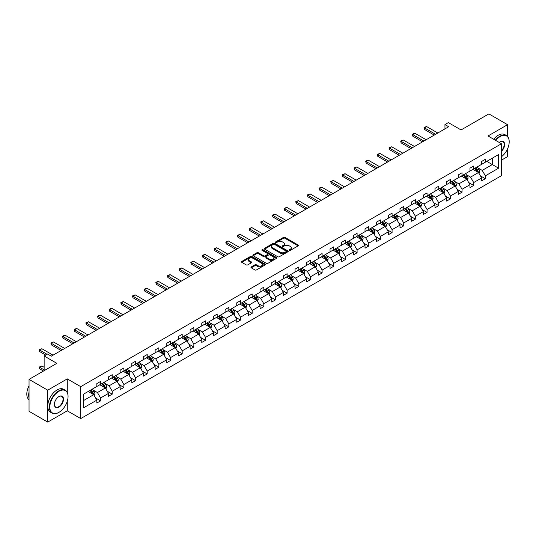 <?xml version="1.0" encoding="UTF-8"?>
<svg xmlns="http://www.w3.org/2000/svg" width="536" height="536" viewBox="0 0 536 536"><rect width="100%" height="100%" fill="white"/><g stroke="black" fill="none" stroke-linecap="round" stroke-linejoin="round"><path stroke-width="0.8" d="M289.326 250.366A0.724 0.422 0 0 0 290.351 250.366L298.143 245.863A1.039 0.596 0 0 0 298.452 245.441A1.039 0.596 0 0 0 298.143 245.012L284.938 237.388A1.039 0.596 0 0 0 283.47 237.388L275.678 241.89A0.724 0.422 0 0 0 276.703 242.486L277.715 241.904A3.323 1.916 0 0 1 282.412 241.904L283.51 242.54A3.323 1.916 0 0 1 284.482 243.893A3.323 1.916 0 0 1 283.51 245.247L282.499 245.83A0.724 0.422 0 0 0 283.524 246.426L284.536 245.843A3.323 1.916 0 0 1 289.232 245.843L290.331 246.48A3.323 1.916 0 0 1 291.303 247.833A3.323 1.916 0 0 1 290.331 249.186L289.326 249.769A0.724 0.422 0 0 0 289.326 250.366L289.326 249.769M507.558 136.439L507.558 124.687L488.872 113.9L461.067 129.953L448.357 122.617L444.96 124.58L444.96 128.895M501.462 160.137L507.558 156.619L507.558 148.847M67.275 392.419L67.275 378.885L47.731 390.168L47.731 422.1L29.045 411.313L29.045 379.381L56.849 363.328L44.14 355.991L44.14 370.664M47.731 390.168L29.045 379.381M251.263 266.955A1.039 0.596 0 0 0 250.962 267.377A1.039 0.596 0 0 0 251.263 267.806L254.969 269.943A1.039 0.596 0 0 0 256.436 269.943L265.092 264.945A1.039 0.596 0 0 0 265.4 264.523A1.039 0.596 0 0 0 265.092 264.094L251.887 256.476A1.039 0.596 0 0 0 250.419 256.476L241.763 261.474A1.039 0.596 0 0 0 241.461 261.896A1.039 0.596 0 0 0 241.763 262.318L246.238 264.905A1.039 0.596 0 0 0 247.706 264.905L251.411 262.761A1.039 0.596 0 0 0 251.712 262.339A1.039 0.596 0 0 0 251.411 261.916L249.193 260.637A2.774 1.601 0 0 1 248.376 259.504A2.774 1.601 0 0 1 250.091 258.024A2.774 1.601 0 0 1 253.119 258.365L261.809 263.39A2.774 1.601 0 0 1 262.627 264.523A2.774 1.601 0 0 1 260.911 266.003A2.774 1.601 0 0 1 257.883 265.655L256.436 264.817A1.039 0.596 0 0 0 254.969 264.817L251.263 266.955L251.263 267.806M44.14 355.991L47.543 354.028L51.282 356.185L448.692 126.737L444.96 124.58M67.275 378.885L80.728 386.65L501.462 143.742L501.462 175.674L80.728 418.583L80.728 386.65M507.558 124.687L488.008 135.97L501.462 143.742M277.789 256.771A1.039 0.596 0 0 0 279.256 256.771L287.912 251.773A1.039 0.596 0 0 0 288.214 251.351A1.039 0.596 0 0 0 287.912 250.922L274.707 243.297A1.039 0.596 0 0 0 273.239 243.297L264.583 248.295A1.039 0.596 0 0 0 264.275 248.724A1.039 0.596 0 0 0 264.583 249.146L277.789 256.771M262.339 250.52A0.724 0.422 0 0 1 263.075 250.62L263.075 249.756L276.502 257.508A1.039 0.596 0 0 1 276.804 257.937A1.039 0.596 0 0 1 276.502 258.359L267.846 263.357A1.039 0.596 0 0 1 266.379 263.357L253.173 255.732L253.173 254.881A1.039 0.596 0 0 0 252.865 255.31A1.039 0.596 0 0 0 253.173 255.732M253.173 254.881L256.878 252.744A1.039 0.596 0 0 1 258.345 252.744L263.699 255.84A1.039 0.596 0 0 0 265.166 255.84L267.625 254.419A1.039 0.596 0 0 0 267.926 253.997A1.039 0.596 0 0 0 267.625 253.568L262.05 250.352A0.724 0.422 0 0 1 263.075 249.756M83.603 394.134L96.835 386.496L96.835 383.608L100.574 381.451L100.574 384.339L108.493 379.769L108.493 376.875L112.232 374.718L112.232 377.612L120.158 373.036L120.158 370.142L123.89 367.984L123.89 370.878L131.816 366.302L131.816 363.415L135.554 361.257L135.554 364.145L143.474 359.569L143.474 356.681L147.212 354.524L147.212 357.412L155.139 352.842L155.139 349.948L158.87 347.79L158.87 350.685L166.797 346.109L166.797 343.214L170.535 341.057L170.535 343.951L178.455 339.375L178.455 336.487L182.193 334.323L182.193 337.218L190.119 332.642L190.119 329.754L193.851 327.596L193.851 330.484L201.777 325.915L201.777 323.02L205.516 320.863L205.516 323.751L213.435 319.181L213.435 316.287L217.174 314.13L217.174 317.024L225.1 312.448L225.1 309.553L228.832 307.396L228.832 310.29L236.758 305.714L236.758 302.827L240.496 300.669L240.496 303.557L248.416 298.981L248.416 296.093L252.155 293.936L252.155 296.823L260.074 292.254L260.074 289.36L263.812 287.202L263.812 290.097L271.739 285.521L271.739 282.626L275.477 280.469L275.477 283.363L283.397 278.787L283.397 275.899L287.135 273.742L287.135 276.63L295.055 272.054L295.055 269.166L298.793 267.008L298.793 269.896L306.719 265.327L306.719 262.432L310.458 260.275L310.458 263.169L318.377 258.593L318.377 255.699L322.116 253.541L322.116 256.436L330.035 251.86L330.035 248.972L333.774 246.815L333.774 249.702L341.7 245.126L341.7 242.239L345.432 240.081L345.432 242.969L353.358 238.399L353.358 235.505L357.097 233.348L357.097 236.242L365.016 231.666L365.016 228.772L368.755 226.614L368.755 229.509L376.681 224.932L376.681 222.045L380.413 219.887L380.413 222.775L388.339 218.199L388.339 215.311L392.077 213.154L392.077 216.042L399.997 211.472L399.997 208.578L403.735 206.42L403.735 209.315L411.661 204.739L411.661 201.844L415.393 199.687L415.393 202.581L423.319 198.005L423.319 195.111L427.058 192.953L427.058 195.848L434.977 191.272L434.977 188.384L438.716 186.227L438.716 189.114L446.642 184.545L446.642 181.65L450.374 179.493L450.374 182.381L458.3 177.811L458.3 174.917L462.039 172.76L462.039 175.654L469.958 171.078L469.958 168.183L473.697 166.026L473.697 168.92L481.616 164.344L481.616 161.457L485.355 159.299L485.355 162.187L498.587 154.549L498.587 168.183L485.355 175.828L485.355 178.716L481.616 180.873L481.616 177.986L473.697 182.555L473.697 185.449L469.958 187.607L469.958 184.712L462.039 189.288L462.039 192.183L458.3 194.34L458.3 191.446L450.374 196.022L450.374 198.91L446.642 201.067L446.642 198.179L438.716 202.755L438.716 205.643L434.977 207.8L434.977 204.913L427.058 209.482L427.058 212.377L423.319 214.534L423.319 211.64L415.393 216.216L415.393 219.11L411.661 221.268L411.661 218.373L403.735 222.949L403.735 225.837L399.997 227.994L399.997 225.107L392.077 229.683L392.077 232.57L388.339 234.728L388.339 231.84L380.413 236.41L380.413 239.304L376.681 241.461L376.681 238.567L368.755 243.143L368.755 246.037L365.016 248.195L365.016 245.3L357.097 249.877L357.097 252.764L353.358 254.922L353.358 252.034L345.432 256.61L345.432 259.498L341.7 261.655L341.7 258.767L333.774 263.337L333.774 266.231L330.035 268.389L330.035 265.494L322.116 270.07L322.116 272.965L318.377 275.122L318.377 272.228L310.458 276.804L310.458 279.692L306.719 281.856L306.719 278.961L298.793 283.537L298.793 286.425L295.055 288.582L295.055 285.695L287.135 290.264L287.135 293.159L283.397 295.316L283.397 292.422L275.477 296.998L275.477 299.892L271.739 302.049L271.739 299.155L263.812 303.731L263.812 306.625L260.074 308.783L260.074 305.889L252.155 310.465L252.155 313.352L248.416 315.51L248.416 312.622L240.496 317.198L240.496 320.086L236.758 322.243L236.758 319.356L228.832 323.925L228.832 326.819L225.1 328.977L225.1 326.082L217.174 330.658L217.174 333.553L213.435 335.71L213.435 332.816L205.516 337.392L205.516 340.28L201.777 342.437L201.777 339.549L193.851 344.125L193.851 347.013L190.119 349.171L190.119 346.283L182.193 350.852L182.193 353.747L178.455 355.904L178.455 353.01L170.535 357.586L170.535 360.48L166.797 362.638L166.797 359.743L158.87 364.319L158.87 367.207L155.139 369.364L155.139 366.477L147.212 371.053L147.212 373.94L143.474 376.098L143.474 373.21L135.554 377.78L135.554 380.674L131.816 382.831L131.816 379.937L123.89 384.513L123.89 387.407L120.158 389.565L120.158 386.67L112.232 391.247L112.232 394.134L108.493 396.292L108.493 393.404L100.574 397.98L100.574 400.868L96.835 403.025L96.835 400.137L83.603 407.775L83.603 394.134M99.823 384.774L105.358 387.964L97.431 392.54L93.11 390.041M97.431 392.54L100.574 397.98M105.358 387.964L108.493 393.404M96.835 385.806L97.431 386.155L100.574 384.339M111.488 378.041L117.016 381.237L109.096 385.806L104.768 383.314M109.096 385.806L112.232 391.247M117.016 381.237L120.158 386.67M108.493 379.079L109.096 379.421L112.232 377.612M123.146 371.307L128.674 374.503L120.754 379.079L116.426 376.58M120.754 379.079L123.89 384.513M128.674 374.503L131.816 379.937M120.158 372.346L120.754 372.688L123.89 370.878M134.804 364.574L140.338 367.77L132.412 372.346L128.091 369.847M132.412 372.346L135.554 377.78M140.338 367.77L143.474 373.21M131.816 365.612L132.412 365.961L135.554 364.145M146.469 357.847L151.996 361.036L144.077 365.612L139.749 363.113M144.077 365.612L147.212 371.053M151.996 361.036L155.139 366.477M143.474 358.879L144.077 359.227L147.212 357.412M158.127 351.113L163.654 354.309L155.735 358.879L151.407 356.386M155.735 358.879L158.87 364.319M163.654 354.309L166.797 359.743M155.139 352.152L155.735 352.494L158.87 350.685M169.785 344.38L175.319 347.576L167.393 352.152L163.065 349.653M167.393 352.152L170.535 357.586M175.319 347.576L178.455 353.01M166.797 345.418L167.393 345.76L170.535 343.951M181.443 337.647L186.977 340.842L179.058 345.418L174.729 342.919M179.058 345.418L182.193 350.852M186.977 340.842L190.119 346.283M178.455 338.685L179.058 339.033L182.193 337.218M193.107 330.92L198.635 334.109L190.715 338.685L186.387 336.186M190.715 338.685L193.851 344.125M198.635 334.109L201.777 339.549M190.119 331.952L190.715 332.3L193.851 330.484M204.765 324.186L210.3 327.382L202.374 331.952L198.045 329.452M202.374 331.952L205.516 337.392M210.3 327.382L213.435 332.816M201.777 325.218L202.374 325.566L205.516 323.751M216.423 317.453L221.958 320.649L214.031 325.218L209.71 322.726M214.031 325.218L217.174 330.658M221.958 320.649L225.1 326.082M213.435 318.491L214.031 318.833L217.174 317.024M228.088 310.719L233.616 313.915L225.696 318.491L221.368 315.992M225.696 318.491L228.832 323.925M233.616 313.915L236.758 319.356M225.1 311.758L225.696 312.099L228.832 310.29M239.746 303.992L245.28 307.182L237.354 311.758L233.026 309.259M237.354 311.758L240.496 317.198M245.28 307.182L248.416 312.622M236.758 305.024L237.354 305.373L240.496 303.557M251.404 297.259L256.938 300.448L249.012 305.024L244.691 302.525M249.012 305.024L252.155 310.465M256.938 300.448L260.074 305.889M248.416 298.291L249.012 298.639L252.155 296.823M263.069 290.525L268.596 293.721L260.677 298.291L256.349 295.798M260.677 298.291L263.812 303.731M268.596 293.721L271.739 299.155M260.074 291.564L260.677 291.906L263.812 290.097M274.727 283.792L280.261 286.988L272.335 291.564L268.007 289.065M272.335 291.564L275.477 296.998M280.261 286.988L283.397 292.422M271.739 284.83L272.335 285.172L275.477 283.363M286.385 277.065L291.919 280.254L283.993 284.83L279.671 282.331M283.993 284.83L287.135 290.264M291.919 280.254L295.055 285.695M283.397 278.097L283.993 278.445L287.135 276.63M298.05 270.332L303.577 273.521L295.658 278.097L291.329 275.598M295.658 278.097L298.793 283.537M303.577 273.521L306.719 278.961M295.055 271.363L295.658 271.712L298.793 269.896M309.708 263.598L315.242 266.794L307.316 271.363L302.987 268.871M307.316 271.363L310.458 276.804M315.242 266.794L318.377 272.228M306.719 264.637L307.316 264.978L310.458 263.169M321.365 256.865L326.9 260.06L318.974 264.637L314.652 262.137M318.974 264.637L322.116 270.07M326.9 260.06L330.035 265.494M318.377 257.903L318.974 258.245L322.116 256.436M333.03 250.138L338.558 253.327L330.638 257.903L326.31 255.404M330.638 257.903L333.774 263.337M338.558 253.327L341.7 258.767M330.035 251.17L330.638 251.518L333.774 249.702M344.688 243.404L350.216 246.594L342.296 251.17L337.968 248.671M342.296 251.17L345.432 256.61M350.216 246.594L353.358 252.034M341.7 244.436L342.296 244.785L345.432 242.969M356.346 236.671L361.88 239.867L353.954 244.436L349.633 241.944M353.954 244.436L357.097 249.877M361.88 239.867L365.016 245.3M353.358 237.709L353.954 238.051L357.097 236.242M368.011 229.937L373.538 233.133L365.619 237.709L361.291 235.21M365.619 237.709L368.755 243.143M373.538 233.133L376.681 238.567M365.016 230.976L365.619 231.318L368.755 229.509M379.669 223.204L385.196 226.4L377.277 230.976L372.949 228.477M377.277 230.976L380.413 236.41M385.196 226.4L388.339 231.84M376.681 224.242L377.277 224.591L380.413 222.775M391.327 216.477L396.861 219.666L388.935 224.242L384.607 221.743M388.935 224.242L392.077 229.683M396.861 219.666L399.997 225.107M388.339 217.509L388.935 217.857L392.077 216.042M402.985 209.744L408.519 212.939L400.6 217.509L396.272 215.01M400.6 217.509L403.735 222.949M408.519 212.939L411.661 218.373M399.997 210.782L400.6 211.124L403.735 209.315M414.65 203.01L420.177 206.206L412.258 210.782L407.93 208.283M412.258 210.782L415.393 216.216M420.177 206.206L423.319 211.64M411.661 204.049L412.258 204.39L415.393 202.581M426.308 196.276L431.842 199.472L423.916 204.049L419.588 201.549M423.916 204.049L427.058 209.482M431.842 199.472L434.977 204.913M423.319 197.315L423.916 197.663L427.058 195.848M437.966 189.55L443.5 192.739L435.574 197.315L431.252 194.816M435.574 197.315L438.716 202.755M443.5 192.739L446.642 198.179M434.977 190.582L435.574 190.93L438.716 189.114M449.63 182.816L455.158 186.012L447.238 190.582L442.91 188.082M447.238 190.582L450.374 196.022M455.158 186.012L458.3 191.446M446.642 183.848L447.238 184.196L450.374 182.381M461.288 176.083L466.823 179.279L458.896 183.848L454.568 181.356M458.896 183.848L462.039 189.288M466.823 179.279L469.958 184.712M458.3 177.121L458.896 177.463L462.039 175.654M472.946 169.349L478.481 172.545L470.554 177.121L466.233 174.622M470.554 177.121L473.697 182.555M478.481 172.545L481.616 177.986M469.958 170.388L470.554 170.729L473.697 168.92M486.775 161.37L492.309 164.559L482.219 170.388L477.891 167.889M482.219 170.388L485.355 175.828M498.587 168.183L492.309 164.559L492.309 158.174L498.587 154.549M47.731 422.1L67.275 410.817L80.728 418.583M481.616 163.654L482.219 164.003L485.355 162.187M83.603 400.526L93.7 394.697L88.165 391.508M93.7 394.697L96.835 400.137M480.383 175.848L485.355 178.716M468.725 182.575L473.697 185.449M457.067 189.309L462.039 192.183M445.403 196.042L450.374 198.91M433.745 202.775L438.716 205.643M422.087 209.509L427.058 212.377M410.429 216.236L415.393 219.11M398.764 222.969L403.735 225.837M387.106 229.703L392.077 232.57M375.448 236.436L380.413 239.304M363.783 243.163L368.755 246.037M352.125 249.897L357.097 252.764M340.467 256.63L345.432 259.498M328.803 263.364L333.774 266.231M317.145 270.09L322.116 272.965M305.487 276.824L310.458 279.692M293.822 283.557L298.793 286.425M282.164 290.291L287.135 293.159M270.506 297.018L275.477 299.892M258.841 303.751L263.812 306.625M247.183 310.485L252.155 313.352M235.525 317.218L240.496 320.086M223.86 323.952L228.832 326.819M212.202 330.679L217.174 333.553M200.544 337.412L205.516 340.28M188.886 344.146L193.851 347.013M177.222 350.879L182.193 353.747M165.564 357.606L170.535 360.48M153.906 364.339L158.87 367.207M142.241 371.073L147.212 373.94M130.583 377.806L135.554 380.674M118.925 384.533L123.89 387.407M107.26 391.267L112.232 394.134M95.602 398L100.574 400.868M67.275 410.817L67.275 401.283M289.614 250.466L290.331 250.051A3.323 1.916 0 0 0 291.303 248.697L291.303 247.833M284.482 243.893L284.482 244.758A3.323 1.916 0 0 1 283.51 246.111L282.794 246.526M298.13 245.87L284.938 238.252A1.039 0.596 0 0 0 283.47 238.252L275.966 242.587M287.912 250.922L287.912 251.773L274.707 244.161A1.039 0.596 0 0 0 273.239 244.161L264.596 249.153L264.583 248.295M286.077 251.645A0.724 0.422 0 0 0 286.077 251.049L274.486 244.356A0.724 0.422 0 0 0 273.461 244.356L272.395 244.972A3.323 1.916 0 0 0 271.424 246.326A3.323 1.916 0 0 0 272.395 247.686L280.315 252.255A3.323 1.916 0 0 0 285.011 252.255L286.077 251.645L286.077 252.51A0.724 0.422 0 0 0 286.291 252.208L286.291 251.351M271.424 246.326L271.424 247.19A3.323 1.916 0 0 0 272.395 248.55L272.395 247.686M286.077 252.51L285.011 253.119A3.323 1.916 0 0 1 280.315 253.119L272.395 248.55M253.186 255.739L256.878 253.608L256.878 252.744M267.926 253.997L267.926 254.855A1.039 0.596 0 0 1 267.625 255.283L265.166 256.697A1.039 0.596 0 0 1 263.699 256.697L258.345 253.608A1.039 0.596 0 0 0 256.878 253.608M263.075 250.62L276.489 258.365M269.26 259.049A2.774 1.601 0 0 0 272.281 259.39A2.774 1.601 0 0 0 273.997 257.91A2.774 1.601 0 0 0 273.186 256.778L270.117 255.009A1.039 0.596 0 0 0 268.65 255.009L266.191 256.429A1.039 0.596 0 0 0 265.89 256.851A1.039 0.596 0 0 0 266.191 257.28L269.26 259.049L269.26 259.906A2.774 1.601 0 0 0 272.281 260.255A2.774 1.601 0 0 0 273.997 258.774L273.997 257.91M265.89 256.851L265.89 257.716A1.039 0.596 0 0 0 266.191 258.138L266.191 257.28M269.26 259.906L266.191 258.138M262.627 264.523L262.627 265.387A2.774 1.601 0 0 1 260.911 266.861A2.774 1.601 0 0 1 257.883 266.519L256.436 265.682A1.039 0.596 0 0 0 254.969 265.682L251.277 267.812M248.376 259.504L248.376 260.362A2.774 1.601 0 0 0 249.193 261.494L249.193 260.637M251.397 262.774L249.193 261.494M265.092 264.094L265.092 264.945L251.887 257.334A1.039 0.596 0 0 0 250.419 257.334L241.776 262.325M479.05 173.53L479.733 171.547A2.801 1.615 -120 0 0 478.842 169.162L477.161 166.917M474.152 170.046L473.429 169.075M478.065 172.304L478.226 171.661A2.801 1.615 -120 0 0 477.422 169.979L475.74 167.741M475.043 168.143L476.886 170.609A1.427 0.824 60 0 1 477.147 171.044L478.226 171.661M474.849 168.257L476.524 170.495A2.801 1.615 60 0 1 477.221 171.822M435.574 134.308L424.425 127.87L424.425 129.424L424.016 127.635L425.135 126.985L426.669 126.576L437.818 133.015M434.234 135.085L424.425 129.424M426.669 126.576L424.425 127.87L424.016 127.635M501.462 156.74A12.898 7.444 120 0 0 509.2 141.866A12.898 7.444 120 0 0 500.081 136.6A12.898 7.444 120 0 0 495.706 140.419M495.318 140.191A13.212 7.631 -60 0 1 499.86 136.211A13.212 7.631 -60 0 1 506.466 135.554A13.212 7.631 -60 0 1 509.2 141.605A13.212 7.631 -60 0 1 509.2 141.732M499.23 142.449A6.445 3.725 -60 0 1 500.081 141.866L500.081 141.866A6.445 3.725 -60 0 1 504.584 143.722A6.445 3.725 -60 0 1 501.462 151.346M493.669 139.239A13.212 7.631 -60 0 1 498.212 135.26A13.212 7.631 -60 0 1 504.818 134.603L506.466 135.554M501.462 150.716A6.131 3.538 120 0 0 502.922 141.692A6.131 3.538 120 0 0 499.967 141.933M58.719 412.479L58.94 412.345A12.898 7.444 120 0 0 68.059 396.553A12.898 7.444 120 0 0 58.94 391.287A12.898 7.444 120 0 0 49.821 407.085A12.898 7.444 120 0 0 58.94 412.345L58.719 412.479A13.212 7.631 -60 0 1 52.113 413.129A13.212 7.631 -60 0 1 50.083 402.543A13.212 7.631 -60 0 1 58.719 390.898A13.212 7.631 -60 0 1 65.325 390.248A13.212 7.631 -60 0 1 68.059 396.292A13.212 7.631 -60 0 1 68.059 396.426M58.94 407.085A6.445 3.725 -60 0 1 54.384 404.452A6.445 3.725 -60 0 1 58.94 396.553L58.94 396.553A6.445 3.725 -60 0 1 63.503 399.186A6.445 3.725 -60 0 1 58.94 407.085M54.384 404.318A6.131 3.538 120 0 0 55.65 406.998A6.131 3.538 120 0 0 58.719 406.697A6.131 3.538 120 0 0 62.719 401.29A6.131 3.538 120 0 0 61.781 396.379A6.131 3.538 120 0 0 58.826 396.62M52.113 413.129L50.464 412.184A13.212 7.631 -60 0 1 48.441 401.591A13.212 7.631 -60 0 1 57.071 389.953A13.212 7.631 -60 0 1 63.677 389.297L65.325 390.248M29.045 397.933A13.212 7.631 -60 0 1 29.045 391.89M29.045 399.769A13.212 7.631 -60 0 1 29.045 385.746M467.385 180.264L468.075 178.274A2.801 1.615 -120 0 0 467.184 175.888L465.503 173.651M462.494 176.78L461.764 175.808M466.407 179.037L466.561 178.394A2.801 1.615 -120 0 0 465.764 176.713L464.082 174.468M463.379 174.877L465.228 177.342A1.427 0.824 60 0 1 465.489 177.771L466.561 178.394M463.184 174.991L464.866 177.228A2.801 1.615 60 0 1 465.563 178.548M455.727 186.99L456.417 185.007A2.801 1.615 -120 0 0 455.52 182.622L453.845 180.384M450.836 183.513L450.106 182.542M454.749 185.771L454.903 185.128A2.801 1.615 -120 0 0 454.099 183.439L452.424 181.202M451.721 181.61L453.57 184.076A1.427 0.824 60 0 1 453.825 184.505L454.903 185.128M451.526 181.717L453.201 183.962A2.801 1.615 60 0 1 453.905 185.282M423.916 141.042L412.767 134.603L412.767 136.157L412.352 134.369L413.477 133.719L415.005 133.31L426.16 139.749M422.569 141.819L412.767 136.157M415.005 133.31L412.767 134.603L412.352 134.369M412.258 147.775L401.102 141.337L401.102 142.891L400.693 141.102L401.812 140.452L403.347 140.043L414.495 146.482M410.911 148.552L401.102 142.891M403.347 140.043L401.102 141.337L400.693 141.102M444.069 193.724L444.753 191.741A2.801 1.615 -120 0 0 443.862 189.355L442.18 187.111M439.172 190.24L438.448 189.275M443.084 192.504L443.245 191.861A2.801 1.615 -120 0 0 442.441 190.173L440.766 187.935M440.063 188.337L441.905 190.803A1.427 0.824 60 0 1 442.167 191.238L443.245 191.861M439.868 188.451L441.543 190.689A2.801 1.615 60 0 1 442.24 192.015M400.6 154.509L389.444 148.07L389.444 149.624L389.036 147.829L391.689 146.777L402.838 153.209M399.253 155.286L389.444 149.624M391.689 146.777L389.444 148.07L389.036 147.829M432.405 200.457L433.095 198.474A2.801 1.615 -120 0 0 432.204 196.089L430.522 193.844M427.514 196.973L426.783 196.002M431.426 199.231L431.581 198.588A2.801 1.615 -120 0 0 430.783 196.906L429.102 194.669M428.398 195.071L430.247 197.536A1.427 0.824 60 0 1 430.508 197.972L431.581 198.588M428.204 195.184L429.885 197.422A2.801 1.615 60 0 1 430.582 198.749M388.935 161.236L377.786 154.804L377.786 156.351L377.371 154.562L378.496 153.912L380.024 153.504L391.18 159.942M387.588 162.013L377.786 156.351M380.024 153.504L377.786 154.804L377.371 154.562M420.747 207.191L421.437 205.201A2.801 1.615 -120 0 0 420.539 202.816L418.864 200.578M415.856 203.707L415.125 202.735M419.768 205.965L419.923 205.322A2.801 1.615 -120 0 0 419.118 203.64L417.443 201.395M416.74 201.804L418.589 204.27A1.427 0.824 60 0 1 418.844 204.705L419.923 205.322M416.546 201.918L418.221 204.156A2.801 1.615 60 0 1 418.924 205.476M377.277 167.969L366.122 161.53L366.122 163.085L365.713 161.296L366.832 160.646L368.366 160.237L379.522 166.676M375.93 168.746L366.122 163.085M368.366 160.237L366.122 161.53L365.713 161.296M409.089 213.918L409.772 211.934A2.801 1.615 -120 0 0 408.881 209.549L407.206 207.311M404.191 210.44L403.467 209.469M408.104 212.698L408.265 212.055A2.801 1.615 -120 0 0 407.461 210.367L405.786 208.129M405.082 208.538L406.925 211.003A1.427 0.824 60 0 1 407.186 211.432L408.265 212.055M404.888 208.645L406.563 210.889A2.801 1.615 60 0 1 407.26 212.209M365.619 174.703L354.464 168.264L354.464 169.818L354.055 168.029L355.174 167.379L356.708 166.971L367.857 173.409M364.272 175.48L354.464 169.818M356.708 166.971L354.464 168.264L354.055 168.029M397.431 220.651L398.114 218.668A2.801 1.615 -120 0 0 397.223 216.283L395.541 214.045M392.533 217.174L391.803 216.202M396.446 219.432L396.6 218.789A2.801 1.615 -120 0 0 395.803 217.1L394.121 214.862M393.424 215.264L395.267 217.73A1.427 0.824 60 0 1 395.528 218.165L396.6 218.789M393.223 215.378L394.905 217.623A2.801 1.615 60 0 1 395.602 218.943M353.954 181.436L342.805 174.997L342.805 176.552L342.39 174.756L345.043 173.704L356.199 180.143M352.608 182.213L342.805 176.552M345.043 173.704L342.805 174.997L342.39 174.756M385.766 227.385L386.456 225.401A2.801 1.615 -120 0 0 385.558 223.016L383.883 220.772M380.875 223.901L380.145 222.929M384.788 226.159L384.942 225.515A2.801 1.615 -120 0 0 384.138 223.834L382.463 221.596M381.759 221.998L383.608 224.463A1.427 0.824 60 0 1 383.87 224.899L384.942 225.515M381.565 222.112L383.247 224.35A2.801 1.615 60 0 1 383.943 225.676M342.296 188.17L331.141 181.731L331.141 183.279L330.732 181.49L333.385 180.431L344.541 186.87M340.95 188.94L331.141 183.279M333.385 180.431L331.141 181.731L330.732 181.49M374.108 234.118L374.791 232.128A2.801 1.615 -120 0 0 373.9 229.743L372.225 227.505M369.21 230.634L368.487 229.663M373.123 232.892L373.284 232.249A2.801 1.615 -120 0 0 372.48 230.567L370.805 228.323M370.101 228.731L371.951 231.197A1.427 0.824 60 0 1 372.205 231.632L373.284 232.249M369.907 228.845L371.582 231.083A2.801 1.615 60 0 1 372.279 232.403M330.638 194.896L319.483 188.458L319.483 190.012L319.074 188.223L320.193 187.573L321.727 187.165L332.876 193.603M329.292 195.674L319.483 190.012M321.727 187.165L319.483 188.458L319.074 188.223M362.45 240.845L363.133 238.862A2.801 1.615 -120 0 0 362.242 236.477L360.56 234.239M357.552 237.368L356.822 236.396M361.465 239.625L361.619 238.982A2.801 1.615 -120 0 0 360.822 237.301L359.14 235.056M358.443 235.465L360.286 237.93A1.427 0.824 60 0 1 360.547 238.359L361.619 238.982M358.242 235.572L359.924 237.817A2.801 1.615 60 0 1 360.621 239.136M318.974 201.63L307.825 195.191L307.825 196.745L307.409 194.957L308.535 194.307L310.069 193.898L321.218 200.337M317.627 202.407L307.825 196.745M310.069 193.898L307.825 195.191L307.409 194.957M350.785 247.578L351.475 245.595A2.801 1.615 -120 0 0 350.578 243.21L348.903 240.972M345.894 244.101L345.164 243.13M349.807 246.359L349.961 245.716A2.801 1.615 -120 0 0 349.157 244.027L347.482 241.79M346.779 242.192L348.628 244.657A1.427 0.824 60 0 1 348.889 245.093L349.961 245.716M346.584 242.305L348.266 244.55A2.801 1.615 60 0 1 348.963 245.87M307.316 208.363L296.167 201.925L296.167 203.479L295.751 201.683L298.405 200.632L309.56 207.07M305.969 209.141L296.167 203.479M298.405 200.632L296.167 201.925L295.751 201.683M339.127 254.312L339.817 252.329A2.801 1.615 -120 0 0 338.92 249.944L337.245 247.699M334.23 250.828L333.506 249.856M338.142 253.093L338.303 252.449A2.801 1.615 -120 0 0 337.499 250.761L335.824 248.523M335.121 248.925L336.97 251.391A1.427 0.824 60 0 1 337.224 251.826L338.303 252.449M334.926 249.039L336.601 251.277A2.801 1.615 60 0 1 337.298 252.603M295.658 215.097L284.502 208.658L284.502 210.206L284.093 208.417L286.747 207.358L297.895 213.797M294.311 215.874L284.502 210.206M286.747 207.358L284.502 208.658L284.093 208.417M327.469 261.045L328.153 259.055A2.801 1.615 -120 0 0 327.262 256.67L325.58 254.433M322.572 257.561L321.848 256.59M326.484 259.819L326.638 259.176A2.801 1.615 -120 0 0 325.841 257.494L324.159 255.25M323.463 255.659L325.305 258.124A1.427 0.824 60 0 1 325.566 258.56L326.638 259.176M323.262 255.773L324.943 258.01A2.801 1.615 60 0 1 325.64 259.337M283.993 221.824L272.844 215.385L272.844 216.939L272.435 215.15L273.554 214.5L275.089 214.092L286.237 220.53M282.653 222.601L272.844 216.939M275.089 214.092L272.844 215.385L272.435 215.15M315.805 267.779L316.495 265.789A2.801 1.615 -120 0 0 315.597 263.404L313.922 261.166M310.913 264.295L310.183 263.323M314.826 266.553L314.98 265.91A2.801 1.615 -120 0 0 314.183 264.228L312.501 261.983M311.798 262.392L313.647 264.858A1.427 0.824 60 0 1 313.908 265.286L314.98 265.91M311.604 262.506L313.285 264.744A2.801 1.615 60 0 1 313.982 266.064M272.335 228.557L261.186 222.118L261.186 223.673L260.771 221.884L261.896 221.234L263.424 220.825L274.579 227.264M270.988 229.334L261.186 223.673M263.424 220.825L261.186 222.118L260.771 221.884M304.147 274.506L304.837 272.523A2.801 1.615 -120 0 0 303.939 270.137L302.264 267.9M299.249 271.028L298.525 270.057M303.162 273.286L303.322 272.643A2.801 1.615 -120 0 0 302.518 270.955L300.843 268.717M300.14 269.119L301.989 271.585A1.427 0.824 60 0 1 302.244 272.02L303.322 272.643M299.946 269.233L301.621 271.477A2.801 1.615 60 0 1 302.317 272.797M260.677 235.291L249.521 228.852L249.521 230.406L249.113 228.611L251.766 227.559L262.915 233.998M259.33 236.068L249.521 230.406M251.766 227.559L249.521 228.852L249.113 228.611M292.489 281.239L293.172 279.256A2.801 1.615 -120 0 0 292.281 276.871L290.599 274.626M287.591 277.755L286.867 276.784M291.504 280.02L291.664 279.377A2.801 1.615 -120 0 0 290.86 277.688L289.179 275.45M288.482 275.852L290.324 278.318A1.427 0.824 60 0 1 290.586 278.754L291.664 279.377M288.288 275.966L289.963 278.204A2.801 1.615 60 0 1 290.659 279.531M249.012 242.024L237.863 235.585L237.863 237.14L237.455 235.344L240.108 234.286L251.257 240.724M247.672 242.801L237.863 237.14M240.108 234.286L237.863 235.585L237.455 235.344M280.824 287.973L281.514 285.99A2.801 1.615 -120 0 0 280.623 283.598L278.941 281.36M275.933 284.489L275.203 283.517M279.846 286.747L280 286.103A2.801 1.615 -120 0 0 279.202 284.422L277.521 282.184M276.817 282.586L278.666 285.052A1.427 0.824 60 0 1 278.928 285.487L280 286.103M276.623 282.7L278.305 284.938A2.801 1.615 60 0 1 279.001 286.264M237.354 248.751L226.205 242.312L226.205 243.867L225.79 242.078L226.916 241.428L228.443 241.019L239.599 247.458M236.008 249.528L226.205 243.867M228.443 241.019L226.205 242.312L225.79 242.078M269.166 294.706L269.856 292.716A2.801 1.615 -120 0 0 268.958 290.331L267.283 288.093M264.275 291.222L263.545 290.251M268.188 293.48L268.342 292.837A2.801 1.615 -120 0 0 267.538 291.155L265.863 288.911M265.159 289.319L267.008 291.785A1.427 0.824 60 0 1 267.263 292.214L268.342 292.837M264.965 289.433L266.64 291.671A2.801 1.615 60 0 1 267.343 292.991M225.696 255.484L214.541 249.046L214.541 250.6L214.132 248.811L215.251 248.161L216.785 247.753L227.934 254.191M224.35 256.262L214.541 250.6M216.785 247.753L214.541 249.046L214.132 248.811M257.508 301.433L258.191 299.45A2.801 1.615 -120 0 0 257.3 297.065L255.618 294.827M252.61 297.956L251.887 296.984M256.523 300.214L256.684 299.57A2.801 1.615 -120 0 0 255.88 297.882L254.198 295.644M253.501 296.053L255.344 298.512A1.427 0.824 60 0 1 255.605 298.947L256.684 299.57M253.307 296.16L254.982 298.405A2.801 1.615 60 0 1 255.679 299.725M214.031 262.218L202.883 255.779L202.883 257.334L202.474 255.545L203.593 254.895L205.127 254.486L216.276 260.925M212.692 262.995L202.883 257.334M205.127 254.486L202.883 255.779L202.474 255.545M245.843 308.166L246.533 306.183A2.801 1.615 -120 0 0 245.642 303.798L243.96 301.554M240.952 304.683L240.222 303.711M244.865 306.947L245.019 306.304A2.801 1.615 -120 0 0 244.222 304.615L242.54 302.378M241.837 302.78L243.686 305.245A1.427 0.824 60 0 1 243.947 305.681L245.019 306.304M241.642 302.894L243.324 305.131A2.801 1.615 60 0 1 244.021 306.458M202.374 268.951L191.225 262.513L191.225 264.067L190.809 262.272L193.463 261.213L204.618 267.652M201.027 269.729L191.225 264.067M193.463 261.213L191.225 262.513L190.809 262.272M234.185 314.9L234.875 312.917A2.801 1.615 -120 0 0 233.977 310.532L232.302 308.287M229.294 311.416L228.564 310.445M233.207 313.674L233.361 313.031A2.801 1.615 -120 0 0 232.557 311.349L230.882 309.111M230.179 309.513L232.028 311.979A1.427 0.824 60 0 1 232.282 312.414L233.361 313.031M229.984 309.627L231.659 311.865A2.801 1.615 60 0 1 232.363 313.192M190.715 275.678L179.56 269.24L179.56 270.794L179.151 269.005L180.27 268.355L181.805 267.946L192.953 274.385M189.369 276.455L179.56 270.794M181.805 267.946L179.56 269.24L179.151 269.005M222.527 321.634L223.21 319.644A2.801 1.615 -120 0 0 222.319 317.258L220.638 315.021M217.629 318.15L216.906 317.178M221.542 320.407L221.703 319.764A2.801 1.615 -120 0 0 220.899 318.083L219.224 315.838M218.52 316.247L220.363 318.712A1.427 0.824 60 0 1 220.624 319.141L221.703 319.764M218.326 316.361L220.001 318.598A2.801 1.615 60 0 1 220.698 319.918M179.051 282.412L167.902 275.973L167.902 277.527L167.493 275.739L168.612 275.089L170.147 274.68L181.295 281.119M177.711 283.189L167.902 277.527M170.147 274.68L167.902 275.973L167.493 275.739M210.862 328.36L211.553 326.377A2.801 1.615 -120 0 0 210.661 323.992L208.98 321.754M205.971 324.883L205.241 323.911M209.884 327.141L210.038 326.498A2.801 1.615 -120 0 0 209.241 324.809L207.559 322.572M206.856 322.98L208.705 325.446A1.427 0.824 60 0 1 208.966 325.875L210.038 326.498M206.662 323.087L208.343 325.332A2.801 1.615 60 0 1 209.04 326.652M167.393 289.145L156.244 282.707L156.244 284.261L155.829 282.472L156.954 281.822L158.482 281.413L169.637 287.852M166.046 289.922L156.244 284.261M158.482 281.413L156.244 282.707L155.829 282.472M199.204 335.094L199.895 333.111A2.801 1.615 -120 0 0 198.997 330.725L197.322 328.481M194.313 331.61L193.583 330.645M198.226 333.874L198.38 333.231A2.801 1.615 -120 0 0 197.576 331.543L195.901 329.305M195.198 329.707L197.047 332.173A1.427 0.824 60 0 1 197.302 332.608L198.38 333.231M195.004 329.821L196.679 332.059A2.801 1.615 60 0 1 197.382 333.385M155.735 295.879L144.579 289.44L144.579 290.994L144.171 289.199L146.824 288.147L157.979 294.579M154.388 296.656L144.579 290.994M146.824 288.147L144.579 289.44L144.171 289.199M187.546 341.827L188.23 339.844A2.801 1.615 -120 0 0 187.339 337.459L185.664 335.214M182.649 338.343L181.925 337.372M186.561 340.601L186.722 339.958A2.801 1.615 -120 0 0 185.918 338.276L184.243 336.039M183.54 336.44L185.382 338.906A1.427 0.824 60 0 1 185.644 339.342L186.722 339.958M183.345 336.554L185.02 338.792A2.801 1.615 60 0 1 185.717 340.119M144.077 302.606L132.921 296.174L132.921 297.721L132.513 295.932L133.631 295.282L135.166 294.874L146.315 301.312M142.73 303.383L132.921 297.721M135.166 294.874L132.921 296.174L132.513 295.932M175.888 348.561L176.572 346.571A2.801 1.615 -120 0 0 175.681 344.186L173.999 341.948M170.991 345.077L170.26 344.105M174.904 347.335L175.058 346.692A2.801 1.615 -120 0 0 174.26 345.01L172.579 342.765M171.882 343.174L173.724 345.64A1.427 0.824 60 0 1 173.986 346.075L175.058 346.692M171.681 343.288L173.363 345.526A2.801 1.615 60 0 1 174.059 346.846M132.412 309.339L121.263 302.9L121.263 304.455L120.848 302.666L121.974 302.016L123.501 301.607L134.657 308.046M131.065 310.116L121.263 304.455M123.501 301.607L121.263 302.9L120.848 302.666M164.224 355.288L164.914 353.304A2.801 1.615 -120 0 0 164.016 350.919L162.341 348.681M159.333 351.81L158.602 350.839M163.246 354.068L163.4 353.425A2.801 1.615 -120 0 0 162.596 351.737L160.921 349.499M160.217 349.908L162.066 352.373A1.427 0.824 60 0 1 162.328 352.802L163.4 353.425M160.023 350.015L161.704 352.259A2.801 1.615 60 0 1 162.401 353.579M120.754 316.072L109.599 309.634L109.599 311.188L109.19 309.399L110.309 308.749L111.843 308.341L122.999 314.779M119.407 316.85L109.599 311.188M111.843 308.341L109.599 309.634L109.19 309.399M152.566 362.021L153.249 360.038A2.801 1.615 -120 0 0 152.358 357.653L150.683 355.415M147.668 358.544L146.944 357.572M151.581 360.802L151.742 360.159A2.801 1.615 -120 0 0 150.938 358.47L149.263 356.232M148.559 356.634L150.408 359.1A1.427 0.824 60 0 1 150.663 359.535L151.742 360.159M148.365 356.748L150.04 358.993A2.801 1.615 60 0 1 150.737 360.313M109.096 322.806L97.941 316.367L97.941 317.922L97.532 316.126L100.185 315.074L111.334 321.513M107.749 323.583L97.941 317.922M100.185 315.074L97.941 316.367L97.532 316.126M140.908 368.755L141.591 366.771A2.801 1.615 -120 0 0 140.7 364.386L139.018 362.142M136.01 365.271L135.28 364.299M139.923 367.529L140.077 366.885A2.801 1.615 -120 0 0 139.28 365.204L137.598 362.966M136.901 363.368L138.744 365.833A1.427 0.824 60 0 1 139.005 366.269L140.077 366.885M136.7 363.482L138.382 365.72A2.801 1.615 60 0 1 139.079 367.046M97.431 329.54L86.283 323.101L86.283 324.649L85.867 322.86L88.527 321.801L99.676 328.24M96.085 330.31L86.283 324.649M88.527 321.801L86.283 323.101L85.867 322.86M129.243 375.488L129.933 373.498A2.801 1.615 -120 0 0 129.035 371.113L127.36 368.875M124.352 372.004L123.622 371.033M128.265 374.262L128.419 373.619A2.801 1.615 -120 0 0 127.615 371.937L125.94 369.693M125.236 370.101L127.086 372.567A1.427 0.824 60 0 1 127.347 373.002L128.419 373.619M125.042 370.215L126.724 372.453A2.801 1.615 60 0 1 127.421 373.773M85.773 336.266L74.625 329.828L74.625 331.382L74.209 329.593L75.335 328.943L76.862 328.535L88.018 334.973M84.427 337.044L74.625 331.382M76.862 328.535L74.625 329.828L74.209 329.593M117.585 382.215L118.275 380.232A2.801 1.615 -120 0 0 117.377 377.847L115.702 375.609M112.687 378.738L111.964 377.766M116.6 380.995L116.761 380.352A2.801 1.615 -120 0 0 115.957 378.671L114.282 376.426M113.578 376.835L115.428 379.3A1.427 0.824 60 0 1 115.682 379.729L116.761 380.352M113.384 376.942L115.059 379.187A2.801 1.615 60 0 1 115.756 380.506M74.115 343L62.96 336.561L62.96 338.115L62.551 336.327L63.67 335.677L65.204 335.268L76.353 341.707M72.769 343.777L62.96 338.115M65.204 335.268L62.96 336.561L62.551 336.327M105.927 388.948L106.61 386.965A2.801 1.615 -120 0 0 105.719 384.58L104.038 382.342M101.029 385.471L100.306 384.5M104.942 387.729L105.096 387.086A2.801 1.615 -120 0 0 104.299 385.397L102.617 383.16M101.92 383.562L103.763 386.027A1.427 0.824 60 0 1 104.024 386.463L105.096 387.086M101.719 383.675L103.401 385.92A2.801 1.615 60 0 1 104.098 387.24M62.451 349.733L51.302 343.295L51.302 344.849L50.893 343.053L53.546 342.002L64.695 348.44M61.111 350.51L51.302 344.849M53.546 342.002L51.302 343.295L50.893 343.053M94.262 395.682L94.952 393.699A2.801 1.615 -120 0 0 94.055 391.313L92.38 389.069M89.371 392.198L88.641 391.226M93.284 394.463L93.438 393.819A2.801 1.615 -120 0 0 92.634 392.131L90.959 389.893M90.256 390.295L92.105 392.761A1.427 0.824 60 0 1 92.366 393.196L93.438 393.819M90.061 390.409L91.743 392.647A2.801 1.615 60 0 1 92.44 393.973M44.14 367.294L41.882 365.994L39.644 367.287L44.14 369.887M39.644 368.842L39.229 367.307L39.644 367.287L39.644 368.842L43.47 371.053M39.229 367.053L41.882 365.994M47.054 354.309L39.644 350.028L39.644 351.576L39.229 349.787L41.882 348.728L53.037 355.167M45.707 355.08L39.644 351.576M41.882 348.728L39.644 350.028L39.229 349.787M290.331 250.051L290.331 249.186M282.499 246.426L282.499 245.83M283.51 246.111L283.51 245.247M275.678 242.486L275.678 241.89M283.47 238.252L283.47 237.388M284.938 238.252L284.938 237.388M298.143 245.863L298.143 245.012M273.239 244.161L273.239 243.297M274.707 244.161L274.707 243.297M280.315 253.119L280.315 252.255M285.011 253.119L285.011 252.255M258.345 253.608L258.345 252.744M263.699 256.697L263.699 255.84M265.166 256.697L265.166 255.84M267.625 255.283L267.625 254.419M276.502 258.359L276.502 257.508M254.969 265.682L254.969 264.817M256.436 265.682L256.436 264.817M257.883 266.519L257.883 265.655M251.411 262.761L251.411 261.916M241.763 262.318L241.763 261.474M250.419 257.334L250.419 256.476M251.887 257.334L251.887 256.476M478.28 172.431L479.72 171.6M477.422 169.979L478.842 169.162M475.727 170.957L476.524 170.495M466.622 179.158L468.055 178.327M465.764 176.713L467.184 175.888M464.069 177.691L464.866 177.228M454.957 185.892L456.397 185.061M454.099 183.439L455.52 182.622M452.411 184.418L453.201 183.962M443.299 192.625L444.739 191.794M442.441 190.173L443.862 189.355M440.746 191.151L441.543 190.689M431.641 199.359L433.075 198.528M430.783 196.906L432.204 196.089M429.088 197.885L429.885 197.422M419.976 206.085L421.417 205.255M419.118 203.64L420.539 202.816M417.43 204.618L418.221 204.156M408.318 212.819L409.759 211.988M407.461 210.367L408.881 209.549M405.765 211.345L406.563 210.889M396.66 219.552L398.094 218.721M395.803 217.1L397.223 216.283M394.107 218.078L394.905 217.623M384.995 226.286L386.436 225.455M384.138 223.834L385.558 223.016M382.449 224.812L383.247 224.35M373.337 233.013L374.778 232.182M372.48 230.567L373.9 229.743M370.785 231.545L371.582 231.083M361.679 239.746L363.113 238.915M360.822 237.301L362.242 236.477M359.127 238.272L359.924 237.817M350.015 246.48L351.455 245.649M349.157 244.027L350.578 243.21M347.469 245.006L348.266 244.55M338.357 253.213L339.797 252.382M337.499 250.761L338.92 249.944M335.804 251.739L336.601 251.277M326.699 259.947L328.132 259.116M325.841 257.494L327.262 256.67M324.146 258.473L324.943 258.01M315.034 266.673L316.475 265.843M314.183 264.228L315.597 263.404M312.488 265.206L313.285 264.744M303.376 273.407L304.817 272.576M302.518 270.955L303.939 270.137M300.823 271.933L301.621 271.477M291.718 280.14L293.159 279.31M290.86 277.688L292.281 276.871M289.165 278.666L289.963 278.204M280.053 286.874L281.494 286.043M279.202 284.422L280.623 283.598M277.507 285.4L278.305 284.938M268.395 293.601L269.836 292.77M267.538 291.155L268.958 290.331M265.843 292.133L266.64 291.671M256.737 300.334L258.178 299.503M255.88 297.882L257.3 297.065M254.185 298.86L254.982 298.405M245.073 307.068L246.513 306.237M244.222 304.615L245.642 303.798M242.527 305.594L243.324 305.131M233.415 313.801L234.855 312.97M232.557 311.349L233.977 310.532M230.869 312.327L231.659 311.865M221.757 320.528L223.197 319.697M220.899 318.083L222.319 317.258M219.204 319.061L220.001 318.598M210.099 327.262L211.532 326.431M209.241 324.809L210.661 323.992M207.546 325.788L208.343 325.332M198.434 333.995L199.874 333.164M197.576 331.543L198.997 330.725M195.888 332.521L196.679 332.059M186.776 340.729L188.216 339.898M185.918 338.276L187.339 337.459M184.223 339.255L185.02 338.792M175.118 347.455L176.552 346.625M174.26 345.01L175.681 344.186M172.565 345.988L173.363 345.526M163.453 354.189L164.894 353.358M162.596 351.737L164.016 350.919M160.907 352.715L161.704 352.259M151.795 360.922L153.236 360.092M150.938 358.47L152.358 357.653M149.243 359.448L150.04 358.993M140.137 367.656L141.571 366.825M139.28 365.204L140.7 364.386M137.584 366.182L138.382 365.72M128.472 374.383L129.913 373.552M127.615 371.937L129.035 371.113M125.927 372.915L126.724 372.453M116.815 381.116L118.255 380.285M115.957 378.671L117.377 377.847M114.262 379.642L115.059 379.187M105.156 387.85L106.59 387.019M104.299 385.397L105.719 384.58M102.604 386.376L103.401 385.92M93.492 394.583L94.932 393.752M92.634 392.131L94.055 391.313M90.946 393.109L91.743 392.647"/></g></svg>
